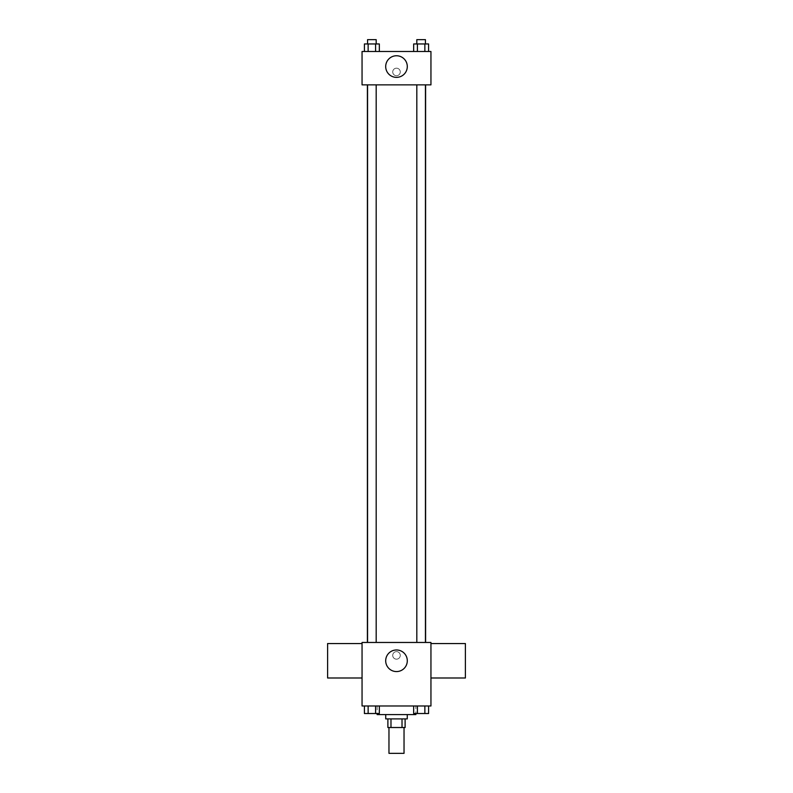 <?xml version="1.0" encoding="UTF-8"?>
<svg xmlns="http://www.w3.org/2000/svg" width="793" height="793" viewBox="0 0 793 793"><rect width="100%" height="100%" fill="white"/><g stroke="black" fill="none" stroke-linecap="round" stroke-linejoin="round"><path stroke-width="0.59" stroke-dasharray="3.96 2.97" d="M404.034 753.35L388.966 753.35M404.034 727.518L388.966 727.518L404.034 727.518M390.979 727.518L387.886 727.518L387.886 718.904L390.979 718.904L390.979 727.518L405.114 727.518L405.114 718.904L402.021 718.904L402.021 727.518M390.979 718.904L387.886 718.904M402.021 718.904L405.114 718.904M385.735 718.904L407.265 718.904M396.5 714.592L385.735 714.592L396.5 714.592M415.879 714.592L377.121 714.592M415.879 705.988L377.121 705.988L415.879 705.988L415.879 713.522M364.413 705.988L364.413 713.522L368.14 713.522L364.413 713.522L368.14 713.522L368.14 705.988L375.595 705.988L364.413 705.988L379.332 705.988L368.14 705.988L368.14 713.522L379.332 713.522L375.595 713.522L379.332 713.522L379.332 705.988L375.595 705.988L379.332 705.988L375.595 705.988L375.595 713.522L368.14 713.522L375.595 713.522L375.595 705.988L379.332 705.988L368.14 705.988L379.332 705.988M362.054 705.988L430.946 705.988L430.946 642.469L362.054 642.469L362.054 705.988M413.668 705.988L413.668 713.522L417.405 713.522L413.668 713.522L417.405 713.522L417.405 705.988L424.86 705.988L413.668 705.988L428.587 705.988L417.405 705.988L417.405 713.522L428.587 713.522L424.86 713.522L428.587 713.522L428.587 705.988L424.86 705.988L428.587 705.988L424.86 705.988L424.86 713.522L417.405 713.522L424.86 713.522L424.86 705.988L428.587 705.988L417.405 705.988L428.587 705.988M400.267 655.395A3.767 3.767 0 0 0 394.617 652.124A3.767 3.767 0 0 0 394.617 658.656A3.767 3.767 0 0 0 400.267 655.395A3.767 3.767 0 0 0 394.617 652.124A3.767 3.767 0 0 0 394.617 658.656A3.767 3.767 0 0 0 400.267 655.395M425.603 642.469L367.397 642.469L425.603 642.469M376.179 642.469L367.565 642.469L376.179 642.469L367.565 642.469L376.179 642.469L376.179 84.861L367.565 84.861L376.179 84.861M425.435 642.469L416.821 642.469L425.435 642.469L416.821 642.469L425.435 642.469L425.435 84.861L416.821 84.861L425.435 84.861M362.054 677.995L362.054 643.549L362.054 677.995M430.946 643.549L430.946 677.995L430.946 643.549M465.392 643.549L465.392 677.995M327.608 677.995L327.608 643.549M407.295 660.777A10.795 10.795 0 0 1 391.098 670.125A10.795 10.795 0 0 1 391.098 651.42A10.795 10.795 0 0 1 407.295 660.777M425.603 84.861L367.397 84.861L425.603 84.861M362.054 84.861L430.946 84.861L430.946 51.495L362.054 51.495L362.054 84.861M400.267 71.945A3.767 3.767 0 0 0 394.617 68.684A3.767 3.767 0 0 0 394.617 75.206A3.767 3.767 0 0 0 400.267 71.945A3.767 3.767 0 0 0 394.617 68.684A3.767 3.767 0 0 0 394.617 75.206A3.767 3.767 0 0 0 400.267 71.945M364.413 51.495L364.413 43.952L368.14 43.952L368.14 51.495L364.413 51.495L379.332 51.495L364.413 51.495L379.332 51.495L364.413 51.495L379.332 51.495L364.413 51.495L368.14 51.495L368.14 43.952L379.332 43.952L375.595 43.952L375.595 51.495L375.595 43.952L364.413 43.952L379.332 43.952L379.332 51.495M413.668 51.495L413.668 43.952L417.405 43.952L417.405 51.495L413.668 51.495L428.587 51.495L413.668 51.495L428.587 51.495L413.668 51.495L428.587 51.495L413.668 51.495L417.405 51.495L417.405 43.952L428.587 43.952L424.86 43.952L424.86 51.495L424.86 43.952L413.668 43.952L428.587 43.952L428.587 51.495M362.054 75.712L362.054 68.178L362.054 75.712M430.946 68.178L430.946 75.712L430.946 68.178M407.295 66.562A10.795 10.795 0 0 1 391.098 75.91A10.795 10.795 0 0 1 391.098 57.205A10.795 10.795 0 0 1 407.295 66.562M425.435 43.952L416.821 43.952L425.435 43.952L416.821 43.952L425.435 43.952L425.435 39.65L416.821 39.65L425.435 39.65L416.821 39.65L416.821 43.952M376.179 43.952L367.565 43.952L376.179 43.952L367.565 43.952L376.179 43.952L376.179 39.65L367.565 39.65L376.179 39.65L367.565 39.65L367.565 43.952M424.86 43.952L424.86 51.495M417.405 43.952L417.405 51.495M375.595 43.952L375.595 51.495M368.14 43.952L368.14 51.495M425.435 713.522L416.821 713.522M376.179 713.522L367.565 713.522M424.86 705.988L424.86 713.522M417.405 705.988L417.405 713.522M375.595 705.988L375.595 713.522M368.14 705.988L368.14 713.522M377.121 705.988L377.121 713.522M367.565 84.861L367.565 642.469M416.821 84.861L416.821 642.469"/><path stroke-width="1.19" d="M388.966 727.518L388.966 753.35L404.034 753.35L404.034 727.518M402.021 718.904L402.021 727.518L387.886 727.518L387.886 718.904M402.021 727.518L405.114 727.518L405.114 718.904M407.265 714.592L407.265 718.904L385.735 718.904L385.735 714.592M390.979 718.904L390.979 727.518M377.121 713.522L377.121 714.592L415.879 714.592L415.879 713.522M430.946 705.988L362.054 705.988L362.054 642.469L430.946 642.469L430.946 705.988M407.295 660.777A10.795 10.795 0 0 1 391.098 670.125A10.795 10.795 0 0 1 391.098 651.42A10.795 10.795 0 0 1 407.295 660.777M430.946 677.995L465.392 677.995L465.392 643.549L430.946 643.549M362.054 643.549L327.608 643.549L327.608 677.995L362.054 677.995M425.603 84.861L425.603 642.469M416.821 642.469L416.821 84.861M376.179 84.861L376.179 642.469M430.946 84.861L362.054 84.861L362.054 51.495L430.946 51.495L430.946 84.861M407.295 66.562A10.795 10.795 0 0 1 391.098 75.91A10.795 10.795 0 0 1 391.098 57.205A10.795 10.795 0 0 1 407.295 66.562M428.587 51.495L428.587 43.952L413.668 43.952L413.668 51.495M424.86 43.952L424.86 51.495M417.405 43.952L417.405 51.495M416.821 43.952L416.821 39.65L425.435 39.65L425.435 43.952M379.332 51.495L379.332 43.952L364.413 43.952L364.413 51.495M375.595 43.952L375.595 51.495M368.14 43.952L368.14 51.495M367.565 43.952L367.565 39.65L376.179 39.65L376.179 43.952M428.587 705.988L428.587 713.522L413.668 713.522L413.668 705.988M424.86 705.988L424.86 713.522M417.405 705.988L417.405 713.522M425.435 713.522L416.821 713.522M379.332 705.988L379.332 713.522L364.413 713.522L364.413 705.988M375.595 705.988L375.595 713.522M368.14 705.988L368.14 713.522M376.179 713.522L367.565 713.522M367.397 84.861L367.397 642.469M425.435 642.469L425.435 84.861M367.565 84.861L367.565 642.469"/></g></svg>
